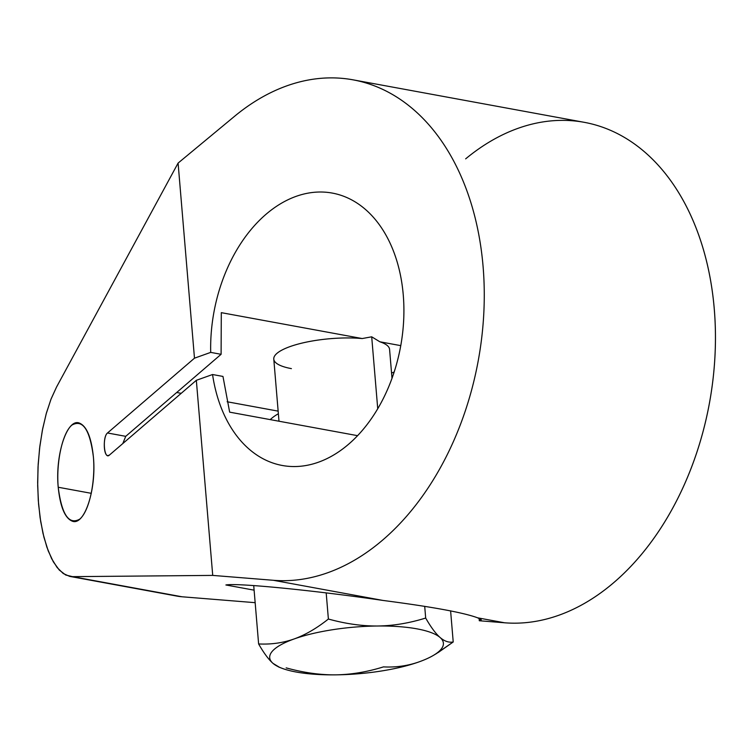 <?xml version="1.0" encoding="UTF-8"?>
<svg xmlns="http://www.w3.org/2000/svg" width="753" height="753" viewBox="0 0 753 753"><rect width="100%" height="100%" fill="white"/><g stroke="black" fill="none" stroke-linecap="round" stroke-linejoin="round"><path stroke-width="1.13" d="M353.129 79.846A253.62 173.811 -79.6 0 0 234.475 116.367L178.094 163.09L56.55 387.023L51.11 398.902L46.413 413.021L42.629 428.956L39.853 446.2L38.177 464.243L37.65 482.532L38.29 500.491L40.088 517.593L42.968 533.293L46.865 547.13L51.637 558.67L57.153 567.555L63.243 573.522L69.709 576.393L72.476 576.647L212.722 575.405L72.476 576.647L65.709 575.01L59.271 570.04L53.369 561.889L48.201 550.82L43.919 537.209L40.681 521.481L38.572 504.143L37.678 485.779L38.026 466.964L39.589 448.317L42.337 430.443L46.168 413.924L50.959 399.297L56.55 387.023L178.094 163.09L234.475 116.367A253.62 173.811 -79.6 0 1 483.087 266.487A253.62 173.811 -79.6 0 1 273.433 580.299L383.07 600.452C432.194 606.843 463.735 612.631 477.675 617.837C463.735 612.631 432.194 606.843 383.07 600.452C313.785 590.343 236.913 582.775 225.891 584.977L254.109 590.164L225.891 584.977C236.913 582.775 313.785 590.343 383.07 600.452L273.433 580.299L212.722 575.405L196.335 380.312L109.373 455.113L196.335 380.312L212.553 374.523A138.477 94.906 -79.6 0 0 282.253 465.476A138.477 94.906 -79.6 0 0 400.624 346.436A138.477 94.906 -79.6 0 0 332.308 193.088A138.477 94.906 -79.6 0 0 210.699 352.385A138.477 94.906 100.4 0 1 348.065 198.105A138.477 94.906 100.4 0 1 367.078 424.541A138.477 94.906 100.4 0 1 212.553 374.523L222.963 376.434L229.656 412.155L357.581 435.667L229.656 412.155L222.963 376.434L212.553 374.523L196.335 380.312L212.722 575.405L273.433 580.299A253.62 173.811 -79.6 0 0 479.727 352.018A253.62 173.811 -79.6 0 0 353.129 79.846L584.309 122.334A253.62 173.811 100.4 0 1 710.907 394.497A253.62 173.811 100.4 0 1 504.614 622.787L477.675 617.837L481.233 619.823L479.303 620.745L504.614 622.787L477.675 617.837C481.779 619.277 482.315 620.246 479.303 620.745L479.106 618.373L479.303 620.745L504.614 622.787A253.62 173.811 -79.6 0 0 714.277 308.975A253.62 173.811 -79.6 0 0 465.655 158.855M172.258 594.983A103.66 71.046 -79.6 0 0 181.972 596.771L255.154 602.673L181.972 596.771A103.66 71.046 100.4 0 1 177.068 596.122L69.841 576.412M270.205 419.609A51.825 35.523 100.4 0 1 278.375 413.783A51.825 35.523 100.4 0 0 270.205 419.609M391.56 373.008L394.139 372.086L391.56 373.008M278.996 421.219L273.781 359.096A58.103 15.606 -4.8 0 1 302.951 342.879A58.103 15.606 -4.8 0 1 362.202 338.549L221.297 312.655L221.1 354.305L125.732 436.335L122.795 443.564L125.732 436.335L221.1 354.305L210.699 352.385L194.481 358.183L107.51 432.984L194.481 358.183L178.094 163.09L194.481 358.183L210.699 352.385L221.1 354.305L221.297 312.655L362.202 338.549L371.7 336.807L379.87 341.796L400.765 345.636L379.87 341.796A58.103 15.606 -4.8 0 1 389.574 349.373L392.002 378.307M291.402 368.622A58.103 15.606 175.2 0 1 285.999 348.159A58.103 15.606 175.2 0 1 362.202 338.549L371.7 336.807L377.733 408.728L371.7 336.807L379.87 341.796M278.149 411.138L227.133 401.763L278.149 411.138M181.209 393.33L176.701 392.501L181.209 393.33M107.51 432.984C102.154 437.022 104.102 460.224 109.373 455.113L107.707 455.631C103.274 455.207 103.114 436.166 107.51 432.984L125.732 436.335L107.51 432.984M58.216 487.247C61.718 514.619 68.9 525.246 79.762 519.128C89.183 511.212 95.584 482.08 93.4 456.986C89.899 429.615 82.717 418.988 71.864 425.116C62.433 433.022 56.042 462.154 58.216 487.247C60.278 507.202 65.106 518.563 72.693 521.33C84.797 525.312 96.525 488.866 93.4 456.986C91.339 437.041 86.52 425.68 78.924 422.904C66.819 418.922 55.091 455.367 58.216 487.247L91.32 493.328L58.216 487.247M72.476 576.647L181.972 596.771L72.476 576.647M279.467 667.299L273.019 663.384C268.595 659.496 263.795 653.02 258.618 643.947L253.723 585.57L258.618 643.947C271.089 644.577 282.921 642.921 294.131 638.958A87.15 23.409 175.2 0 0 273.019 663.384C268.595 659.496 263.795 653.02 258.618 643.947C271.089 644.577 282.921 642.921 294.131 638.958C305.332 634.911 316.749 628.275 328.383 619.032C345.608 623.795 362.033 626.12 377.658 626.007A87.15 23.409 175.2 0 0 294.131 638.958C305.332 634.911 316.749 628.275 328.383 619.032L326.19 592.893L328.383 619.032C345.608 623.795 362.033 626.12 377.658 626.007C393.282 625.809 409.293 623.155 425.68 618.044L424.701 606.344L425.68 618.044C430.857 627.117 435.658 633.593 440.081 637.48C444.496 641.283 448.882 642.78 453.221 641.97L438.171 652.54M278.77 667.045L273.019 663.384A87.15 23.409 175.2 0 0 281.453 668.08A87.15 23.409 175.2 0 0 335.443 674.857C319.809 674.97 303.384 672.645 286.159 667.873C303.384 672.645 319.809 674.97 335.443 674.857A87.15 23.409 175.2 0 0 418.969 661.906C407.759 665.859 395.927 667.525 383.465 666.885C367.069 671.996 351.058 674.65 335.443 674.857A87.15 23.409 175.2 0 0 418.969 661.906A87.15 23.409 175.2 0 0 433.54 655.308A87.15 23.409 175.2 0 0 440.081 637.48C444.496 641.283 448.882 642.78 453.221 641.97L450.605 610.824L453.221 641.97L436.533 653.529M440.081 637.48A87.15 23.409 175.2 0 0 377.658 626.007C393.282 625.809 409.293 623.155 425.68 618.044C430.857 627.117 435.658 633.593 440.081 637.48A87.15 23.409 175.2 0 0 377.658 626.007A87.15 23.409 175.2 0 0 294.131 638.958A87.15 23.409 175.2 0 0 273.019 663.384A87.15 23.409 175.2 0 0 335.443 674.857C351.058 674.65 367.069 671.996 383.465 666.885C395.927 667.525 407.759 665.859 418.969 661.906A87.15 23.409 175.2 0 0 440.081 637.48M281.453 668.08L278.939 667.111M433.54 655.308L436.665 653.453"/></g></svg>
